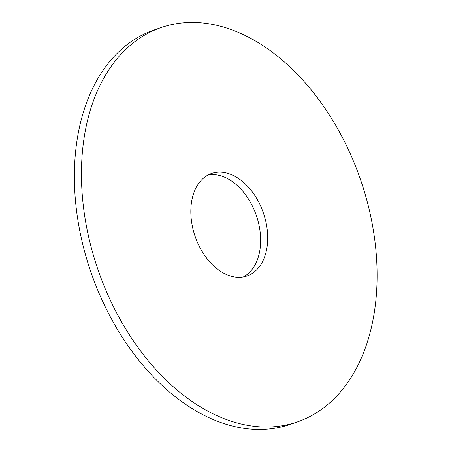 <?xml version="1.0" encoding="UTF-8"?>
<svg xmlns="http://www.w3.org/2000/svg" width="452" height="452" viewBox="0 0 452 452"><rect width="100%" height="100%" fill="white"/><g stroke="black" fill="none" stroke-linecap="round" stroke-linejoin="round"><path stroke-width="0.68" d="M320.79 409.913A208.609 138.775 70.9 0 0 353.436 161.048A208.609 138.775 70.9 0 0 161.121 27.572A208.609 138.775 70.9 0 0 98.112 270.07A208.609 138.775 70.9 0 0 297.422 421.902A208.609 138.775 70.9 0 0 320.79 409.913M253.069 272.884A54.24 36.081 70.9 0 0 261.555 208.18A54.24 36.081 70.9 0 0 211.553 173.472A54.24 36.081 70.9 0 0 195.168 236.526A54.24 36.081 70.9 0 0 246.99 275.997A54.24 36.081 70.9 0 0 253.069 272.884M161.121 27.572L154.053 30.013A208.609 138.775 70.9 0 0 91.044 272.516A208.609 138.775 70.9 0 0 290.353 424.343L297.422 421.902M243.362 276.946A54.24 36.081 70.9 0 0 246.001 275.325A54.24 36.081 70.9 0 0 255.527 213.231A54.24 36.081 70.9 0 0 208.112 174.969"/></g></svg>
